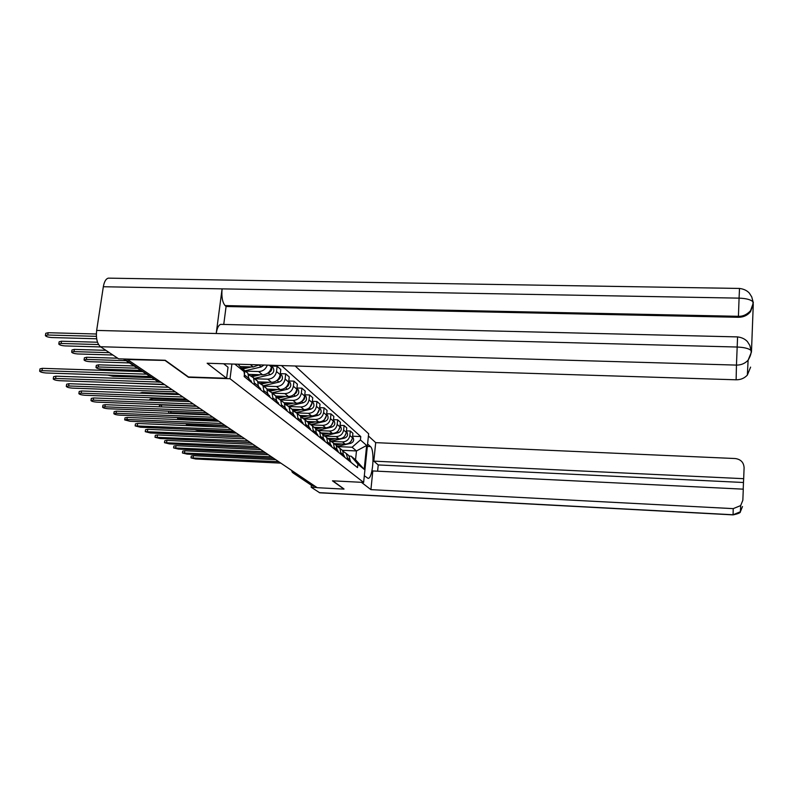 <?xml version="1.0" encoding="UTF-8"?>
<svg xmlns="http://www.w3.org/2000/svg" width="793" height="793" viewBox="0 0 793 793"><rect width="100%" height="100%" fill="white"/><g stroke="black" fill="none" stroke-linecap="round" stroke-linejoin="round"><path stroke-width="1.19" d="M165.499 360.448L127.514 359.566L317.21 487.695L343.984 489.112L332.465 480.826L363.63 482.422L368.646 433.761L295.204 365.999M165.45 360.746L188.486 377.309L230.02 378.717L363.63 482.422M314.99 486.198L311.58 485.395L293.212 473.044M334.17 443.634L345.153 444.13C349.188 443.902 351.626 441.77 352.449 437.736L352.915 433.315L350.347 431.035L349.872 435.486C349.029 439.55 346.581 441.691 342.517 441.919L331.771 441.443M343.111 451.267L346.303 453.546L347.473 458.057L350.08 460.168L348.92 455.678L346.372 453.646M350.08 460.168L349.931 461.516M346.452 430.877L350.347 431.035M347.473 458.057L347.324 459.425M327.727 438.37L338.879 438.856C342.972 438.628 345.451 436.457 346.293 432.363L346.769 427.883L344.112 425.524L343.627 430.044C342.774 434.167 340.286 436.338 336.153 436.576L325.289 436.11M343.706 456.52L342.685 450.583L340.078 448.511M340.088 425.355L344.112 425.524M336.698 446.053L339.989 448.382L341.01 454.349M321.066 432.928L332.386 433.414C336.549 433.176 339.067 430.976 339.929 426.822L340.425 422.263L337.669 419.824L337.174 424.414C336.301 428.597 333.764 430.817 329.581 431.055L318.558 430.589M337.273 451.346L336.242 445.329L333.566 443.198M333.506 419.656L337.669 419.824M330.066 440.67L333.456 443.049L334.487 449.106M314.177 427.308L325.675 427.794C329.908 427.536 332.465 425.306 333.347 421.083L333.853 416.444L331.008 413.926L330.493 418.595C329.601 422.847 327.033 425.098 322.771 425.355L311.56 424.889M330.622 446.003L329.581 439.887L326.825 437.716M326.696 413.758L331.008 413.926M323.207 435.099L326.696 437.528L327.737 443.683M307.06 421.489L318.736 421.965C323.038 421.707 325.636 419.438 326.538 415.145L327.063 410.437L324.119 407.83L323.594 412.568C322.682 416.89 320.055 419.18 315.733 419.447L304.284 418.982M323.742 440.452L322.692 434.257L319.857 432.036M319.648 407.652L324.119 407.83M316.1 429.34L319.698 431.818L320.749 438.073M299.685 415.463L311.56 415.938C315.921 415.681 318.568 413.361 319.5 409L320.035 404.212L316.982 401.506L316.437 406.333C315.505 410.724 312.839 413.054 308.437 413.331L296.731 412.866M316.605 434.742L315.555 428.428L312.64 426.158M312.343 401.337L316.982 401.506M315.376 421.826L308.735 423.353L312.452 425.9L313.513 432.264M292.042 409.228L304.115 409.703C308.556 409.426 311.252 407.067 312.194 402.626L312.749 397.759L309.587 394.964L309.032 399.87C308.071 404.341 305.364 406.71 300.884 406.987L288.88 406.531M309.22 428.815L308.16 422.391L305.156 420.072M304.77 394.795L309.587 394.964M301.112 417.187L304.948 419.765L306.019 426.238M284.132 402.765L296.404 403.231C300.924 402.943 303.66 400.544 304.631 396.034L305.196 391.088L301.925 388.183L301.35 393.169C300.369 397.719 297.603 400.138 293.053 400.425L280.702 399.959L281.812 406.789M301.568 422.669L300.497 416.127L297.405 413.768M296.929 388.005L301.925 388.183M293.202 410.774L297.167 413.411L298.247 419.993M275.835 396.064L288.404 396.52C293.004 396.222 295.799 393.784 296.79 389.185L297.375 384.159L293.975 381.146L293.38 386.221C292.379 390.84 289.564 393.308 284.935 393.606L272.356 393.15M293.628 416.285L292.548 409.644L289.356 407.215M288.781 380.967L293.975 381.146M284.994 404.123L289.098 406.819L290.179 413.52M267.132 389.095L280.107 389.561C284.786 389.254 287.631 386.766 288.642 382.087L289.247 376.962L285.718 373.84L285.103 379.004C284.082 383.713 281.208 386.221 276.499 386.538L263.702 386.082M285.391 409.664L284.3 402.903L281.009 400.425M280.316 373.662L285.718 373.84M276.47 397.214L284.3 402.903M258.052 381.869L271.484 382.325C276.242 382.008 279.146 379.47 280.187 374.712L280.811 369.498L277.144 366.247L276.509 371.501C275.458 376.298 272.534 378.866 267.737 379.183L254.722 378.747M276.826 402.785L275.736 395.905L272.336 393.368M271.523 366.069L277.144 366.247M267.608 390.047L272.009 392.862L273.109 399.801M248.586 374.355L262.523 374.811C267.37 374.484 270.334 371.897 271.404 367.05L271.622 365.256M267.935 395.638L266.825 388.629L263.316 386.032M267.281 365.127C265.734 369.221 262.85 371.362 258.627 371.54L245.374 371.114M258.389 382.583L262.949 385.467L264.059 392.525M240.101 366.584L253.205 367L259.093 364.869M258.677 388.203L257.566 381.066L253.929 378.4M248.794 374.831L253.532 377.775L254.642 384.962M249.042 380.462L247.922 373.186L244.155 370.46M240.685 367.298L243.719 369.756L244.839 377.091M342.338 450.295L356.473 450.949L352.092 447.242L337.996 446.608M349.198 456.094L351.14 456.183L355.542 459.791L356.473 450.949L366.653 445.458L364.185 469.337L357.891 464.212L351.14 456.183M238.138 364.215L244.71 372.155L244.155 376.536L357.534 467.622L357.891 464.212M244.71 372.155L234.817 364.106M352.092 447.242L360.428 439.946L360.775 436.566L281.465 365.563M360.428 439.946L366.653 445.458M231.903 364.017L230.02 378.717M352.607 436.219L360.775 436.566M364.185 469.337L355.542 459.791M191.024 457.819L191.262 456.044L193.373 455.717L275.706 459.672M350.04 460.505L351.17 462.517M278.71 461.695L191.014 457.888L195.593 458.978L280.821 463.122M336.034 445.151L341.337 443.951M337.461 446.33L350.714 443.346C353.45 442.216 354.263 440.333 353.143 437.716L352.528 437.022M351.101 441.205L352.32 438.509M194.81 429.588L199.321 430.867L235.392 432.433M335.35 444.595L338.7 443.832M182.459 452.912L182.697 451.118L184.828 450.771L268.371 454.716M343.815 455.489L345.034 457.581M271.414 456.768L182.449 452.981L187.128 454.111L273.595 458.235M173.617 447.847L173.865 446.023L176.006 445.666L260.798 449.591M337.382 450.305L338.69 452.486M263.881 451.683L173.608 447.916L178.385 449.076L266.131 453.2M364.314 475.731L368.041 478.338C372.908 479.012 375.069 449.849 370.42 446.548L367.595 444.021M361.42 482.313L370.916 489.638L372.809 470.953L743.279 489.162L742.853 500.205L740.682 505.577L740.365 511.772L742.486 506.529M743.21 489.162L743.467 482.491L378.231 464.936L377.597 471.191M378.231 464.936L373.81 461.139L375.694 442.643L735.21 458.532C740.781 459.306 743.735 462.378 744.102 467.731L743.675 478.685L373.81 461.139M368.418 435.972L375.694 442.643M370.916 489.638L733.218 508.63L740.682 505.577M319.272 492.641L733.079 514.756L740.365 511.772C740.652 512.724 738.224 513.765 733.079 514.885L319.738 492.79L311.193 487.249L311.421 485.276M743.467 482.491L743.675 478.685M344.003 488.974L332.812 480.845M311.193 487.249L316.992 487.556M226.61 378.261L207.151 363.244L736.122 379.797L736.459 365.097L100.453 346.719L118.603 358.823L165.251 360.27L188.456 376.962L226.61 378.261L228.037 367.238L223.656 363.759M100.453 346.719C97.123 343.676 95.854 338.234 96.657 330.423L216.211 333.516C217.064 328.054 218.571 325.011 220.732 324.357L221.445 324.377M751.496 351.299L753.271 304.274L750.495 311.708C747.422 315.406 743.388 317.259 738.392 317.289L226.084 306.504L225.073 305.583C222.397 302.302 221.396 296.731 222.09 288.87L103.328 286.749L96.657 330.423M103.328 286.749C104.23 281.664 105.895 278.799 108.334 278.145L109.315 278.165M738.392 317.289L739.076 298.138L222.09 288.87L216.211 333.516L737.113 347.027C744.121 347.334 748.741 348.464 750.991 350.427L751.496 351.943L748.116 360.191L747.353 375.089C744.369 378.271 740.622 379.837 736.122 379.797M750.604 367.129L747.353 375.089M226.084 306.504L223.745 324.436M225.073 305.583L738.422 316.308C742.912 316.476 746.956 314.603 750.545 310.717L753.35 302.827L751.744 296.919L749.335 293.103C746.976 290.525 743.705 288.969 739.512 288.444L108.334 278.145M739.512 288.444L739.076 298.138C746.035 298.396 750.614 299.576 752.844 301.667C753.35 303.689 752.577 306.693 750.545 310.717L750.495 311.708M329.63 439.946L335.161 438.698M331.246 441.136L344.578 438.123C347.374 436.963 348.196 435.06 347.066 432.393L346.372 431.64M344.757 436.091L346.204 432.968M225.182 425.534L186.305 424.374L190.954 425.573L227.541 427.13M328.946 439.362L332.426 438.579M322.92 434.594L328.778 433.265M324.793 435.773L338.254 432.72C341.089 431.541 341.922 429.608 340.782 426.902L340.009 426.089M338.214 430.787L339.87 427.258M216.995 420.012L179.714 418.466L177.563 418.873L178.891 419.586M322.335 433.959L325.953 433.137M164.478 442.613L164.736 440.759L166.897 440.393L252.967 444.308M330.731 444.952L332.128 447.212M256.099 446.419L164.468 442.682L169.355 443.882L258.419 447.995M155.031 437.201L155.299 435.317L157.48 434.941L244.868 438.836M323.851 439.411L325.338 441.76M248.05 440.987L155.022 437.28L160.017 438.519L250.449 442.603M145.268 431.61L145.545 429.697L147.736 429.3L236.492 433.176M316.724 433.672L318.32 436.12M239.714 435.357L145.258 431.679L150.363 432.968L242.202 437.032M315.961 429.063L322.186 427.645M318.092 430.242L331.712 427.14C334.587 425.94 335.449 423.968 334.279 421.232L333.427 420.34M331.454 425.276L333.308 421.39M208.549 414.303L170.703 412.766L168.582 413.292M315.495 428.379L319.262 427.516M168.552 413.113L168.83 411.18M311.134 424.523L324.942 421.361C327.866 420.141 328.748 418.149 327.568 415.354L326.627 414.412M324.476 419.556L326.518 415.324M199.806 408.395L160.682 406.878M308.318 422.629L312.343 421.707M159.284 406.819L159.482 405.382L161.663 404.945L196.723 406.313M301.667 417.346L308.328 415.81M303.897 418.615L317.943 415.393C320.917 414.144 321.809 412.112 320.62 409.287L319.579 408.266M317.25 413.629L319.49 409.059M300.854 416.682L305.186 415.691M149.738 400.108L149.857 399.276L152.048 398.829L187.644 400.178M135.167 425.821L135.444 423.878L137.665 423.472L227.819 427.318M309.349 427.744L311.044 430.282M231.09 429.528L135.157 425.891L140.381 427.229L233.667 431.263M294.312 411.131L301.043 409.584M296.394 412.509L310.697 409.208C313.721 407.939 314.633 405.867 313.423 402.993L312.273 401.912M309.776 407.483L312.204 402.586M293.093 410.536L297.781 409.456M139.855 393.14L142.096 392.495L178.247 393.834M124.709 419.824L124.997 417.852L127.227 417.435L218.828 421.242M301.618 422.282L301.736 422.798M301.697 421.589L303.511 424.225M222.149 423.492L126.93 419.487L124.689 419.903L130.042 421.281L224.816 425.296M286.64 404.708L293.499 403.122M288.583 406.185L303.184 402.794C306.267 401.506 307.188 399.404 305.959 396.48L304.71 395.32M302.024 401.089C304.244 399.959 305.117 398.225 304.651 395.885M285.123 404.152L290.109 402.993M131.033 385.943L168.522 387.262M113.865 413.619L114.162 411.607L116.412 411.171L209.511 414.947M293.688 415.8L293.856 416.464M293.757 415.215L295.7 417.951M212.881 417.227L116.105 413.272L113.855 413.688C114.47 414.402 116.293 414.878 119.337 415.126L215.656 419.101M278.64 398.066L285.678 396.421M280.454 399.632L295.402 396.153C298.535 394.835 299.476 392.694 298.237 389.73L296.869 388.501L298.237 389.73M293.995 394.458C296.443 393.308 297.385 391.474 296.81 388.947M121.18 382.89L164.706 384.684M277.272 397.432L282.169 396.292M102.634 407.186L102.941 405.134L105.211 404.688L199.846 408.425M285.46 409.089L285.678 409.892M285.51 408.603L287.591 411.438M203.276 410.734L104.884 406.819L102.624 407.255C103.249 407.999 105.122 408.494 108.235 408.742L206.14 412.677M270.294 391.177L277.57 389.472M271.989 392.842L287.324 389.264C290.506 387.916 291.477 385.735 290.218 382.722L288.721 381.423L290.218 382.722M285.668 387.569C288.345 386.399 289.346 384.466 288.682 381.76M107.759 375.089L113.062 376.318L151.195 377.627M269.045 390.483L273.922 389.343M90.977 400.505L91.294 398.413L93.584 397.957L189.814 401.645M276.906 402.11L277.183 403.072M278.482 402.973L276.955 401.744L279.176 404.668M193.294 403.994L93.257 400.128L90.967 400.574C91.611 401.347 93.524 401.863 96.726 402.12L196.277 406.016M261.591 384.03L269.164 382.246M263.326 385.775L278.938 382.107C282.179 380.739 283.17 378.519 281.892 375.446L280.266 374.078M277.015 380.402C279.939 379.232 281.009 377.2 280.236 374.296M137.229 368.239L98.273 366.971L95.993 367.496C96.617 368.339 98.52 368.884 101.702 369.141L140.47 370.42M260.431 383.277L265.368 382.117M96.003 367.417L96.32 365.355L98.6 364.83L133.839 365.96M78.884 393.576L79.211 391.445L81.51 390.969L179.396 394.607M268.024 394.874L268.361 395.985M268.173 394.676L270.433 397.65M182.935 396.996L81.173 393.179L78.874 393.645C79.528 394.448 81.501 394.983 84.782 395.251L186.028 399.087M252.511 376.616L260.441 374.742M268.034 372.948L268.173 372.918C271.246 371.699 272.346 369.578 271.464 366.554M254.335 378.43L270.225 374.673C273.535 373.275 274.537 371.015 273.248 367.893L271.474 366.445M125.968 360.676L86.358 359.437L84.058 359.972C84.702 360.855 86.655 361.43 89.926 361.687L129.328 362.936M251.431 375.813L256.486 374.613M84.078 359.893L84.395 357.802L86.695 357.256L117.691 358.218M66.315 386.369L66.652 384.199L68.971 383.713L168.562 387.291M258.776 387.351L259.182 388.61M259.043 387.311L261.333 390.344M172.16 389.72L68.624 385.963L66.305 386.439C66.979 387.281 69.001 387.846 72.371 388.124L175.382 391.891M243.025 368.923L251.381 366.941M258.667 365.206L259.747 364.889M244.978 370.787L261.175 366.941L264 365.018M109.375 352.677L73.987 351.616L71.667 352.171C72.332 353.083 74.334 353.678 77.684 353.956L112.893 355.016M242.024 368.051L247.267 366.812M71.687 352.092L72.014 349.951L74.334 349.396L105.856 350.328M53.25 378.885L53.607 376.675L55.936 376.169L154.08 379.569M249.151 379.53L249.636 380.937M249.547 379.659L251.143 380.947L251.877 382.741M157.995 382.048L55.579 378.459L53.24 378.955C53.934 379.837 56.006 380.412 59.475 380.699L164.3 384.407M98.55 344.549L61.13 343.478L58.791 344.053C59.465 345.014 61.527 345.629 64.967 345.907L100.79 346.947M58.801 343.974L59.148 341.793L61.487 341.218L97.519 342.229M39.66 371.094L40.027 368.844L42.376 368.329L142.284 371.639M146.021 374.157L41.999 370.658L39.65 371.164C40.354 372.086 42.495 372.69 46.063 372.988L149.53 376.506M96.409 336.331L47.749 335.023L45.399 335.608C46.083 336.609 48.204 337.263 51.753 337.55L96.677 338.78M45.409 335.538L45.766 333.308L48.115 332.723L96.359 334.002M250.34 364.592L253.205 367M258.627 371.54L262.523 374.811M267.737 379.183L271.484 382.325M276.499 386.538L280.107 389.561M284.935 393.606L288.404 396.52M293.053 400.425L296.404 403.231M300.884 406.987L304.115 409.703M308.437 413.331L311.56 415.938M315.733 419.447L318.736 421.965M322.771 425.355L325.675 427.794M329.581 431.055L332.386 433.414M336.153 436.576L338.879 438.856M342.517 441.919L345.153 444.13M254.85 383.287L258.875 386.538M264.257 390.89L268.133 394.012M273.298 398.185L277.025 401.189M282.001 405.203L285.579 408.098M290.367 411.964L293.806 414.739M298.426 418.466L301.746 421.142M306.187 424.741L309.389 427.318M313.681 430.787L316.774 433.275M320.907 436.616L323.891 439.025M327.896 442.256L330.77 444.586M334.636 447.698L337.421 449.948M341.159 452.972L343.855 455.142M245.057 375.376L249.25 378.767M269.263 365.186L271.404 367.05M276.509 371.501L280.187 374.712M285.103 379.004L288.642 382.087M293.38 386.221L296.79 389.185M301.35 393.169L304.631 396.034M309.032 399.87L312.194 402.626M316.437 406.333L319.5 409M323.594 412.568L326.538 415.145M330.493 418.595L333.347 421.083M337.174 424.414L339.929 426.822M343.627 430.044L346.293 432.363M349.872 435.486L352.449 437.736M293.539 471.716L294.104 473.252L313.205 486.109M295.958 473.342L292.419 472.509L291.507 470.338M160.969 382.167L158.6 382.077L161.157 382.285M124.303 359.001L158.6 382.077L123.44 358.971M193.125 457.561L193.373 455.717M349.792 442.563L350.714 443.346M184.581 452.644L184.828 450.771M175.749 447.569L176.006 445.666M733.079 514.885L733.218 508.63M367.347 446.409L370.42 446.548M751.011 350.437C751.576 352.607 750.614 355.859 748.116 360.191C745.014 363.491 741.128 365.127 736.459 365.097L737.579 336.906L220.732 324.367M343.587 437.27L344.578 438.123M337.174 431.798L338.254 432.72M179.823 417.624L179.714 418.466M166.629 442.325L166.897 440.393M157.202 436.903L157.48 434.941M147.458 431.293L147.736 429.3M330.542 426.138L331.712 427.14M170.911 411.26L170.703 412.766M323.683 420.29L324.942 421.361M161.663 404.945L161.395 406.878M316.585 414.233L317.943 415.393M152.048 398.829L151.859 400.187M137.367 425.494L137.665 423.472M309.23 407.959L310.697 409.208M142.096 392.495L141.997 393.219M126.93 419.487L127.227 417.435M301.608 401.446L303.184 402.794M116.105 413.272L116.412 411.171M293.707 394.706L295.402 396.153M104.884 406.819L105.211 404.688M285.5 387.708L287.324 389.264M93.257 400.128L93.584 397.957M276.975 380.432L278.938 382.107M98.6 364.83L98.273 366.971M81.173 393.179L81.51 390.969M268.173 372.918L270.225 374.673M86.695 357.256L86.358 359.437M68.624 385.963L68.971 383.713M259.033 365.117L261.175 366.941M74.334 349.396L73.987 351.616M55.579 378.459L55.936 376.169M61.487 341.218L61.13 343.478M41.999 370.658L42.376 368.329M48.115 332.723L47.749 335.023M243.719 369.756L247.922 373.186M253.532 377.775L257.566 381.066M262.949 385.467L266.825 388.629M272.009 392.862L275.736 395.905M289.098 406.819L292.548 409.644M297.167 413.411L300.497 416.127M304.948 419.765L308.16 422.391M312.452 425.9L315.555 428.428M319.698 431.818L322.692 434.257M326.696 437.528L329.581 439.887M333.456 443.049L336.242 445.329M339.989 448.382L342.685 450.583M346.303 453.546L348.92 455.678M157.381 381.8L158.917 382.206M350.565 461.07L350.03 460.634M352.508 437.161L353.143 437.716M344.41 456.114L343.805 455.618M338.056 450.989L337.372 450.434M750.991 350.427L749.881 345.51L747.402 341.575C745.004 338.988 741.723 337.431 737.569 336.906M346.353 431.779L347.066 432.393M186.405 423.67L186.315 424.305M339.989 426.218L340.782 426.902M177.751 417.534L177.573 418.793M331.494 445.696L330.721 445.081M324.694 440.224L323.841 439.53M317.666 434.554L316.714 433.791M333.417 420.468L334.279 421.232M326.607 414.521L327.568 415.354M319.569 408.365L320.62 409.287M310.39 428.686L309.329 427.843M312.273 401.992L313.423 402.993M302.847 422.61L301.687 421.678M304.71 395.38L305.959 396.48M295.016 416.305L293.747 415.284M286.907 409.763L285.51 408.643M280.266 374.028L281.892 375.446M269.719 395.915L268.064 394.577M271.484 366.346L273.248 367.893M260.619 388.58L258.805 387.123M251.143 380.947L249.171 379.361"/></g></svg>

